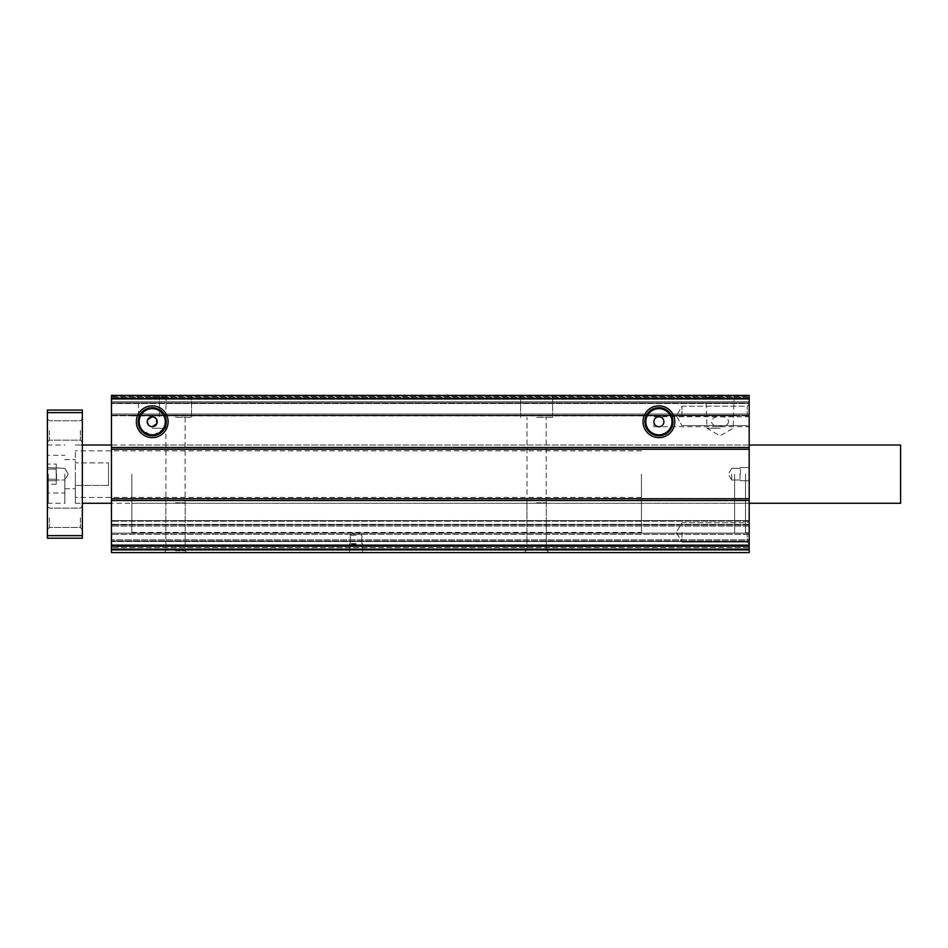 <?xml version="1.0" encoding="UTF-8"?>
<svg xmlns="http://www.w3.org/2000/svg" width="948" height="948" viewBox="0 0 948 948"><rect width="100%" height="100%" fill="white"/><g stroke="black" fill="none" stroke-linecap="round" stroke-linejoin="round"><path stroke-width="0.71" stroke-dasharray="4.74 3.56" d="M536.604 552.625L549.082 552.625L536.604 552.625M536.604 549.828L546.285 549.828L536.604 549.828M536.604 502.76L546.285 502.76L536.604 502.76M536.604 417.357L552.625 417.357L536.604 417.357M536.604 395.375L552.625 395.375L536.604 395.375M734.617 474.142L734.617 532.385L734.617 474.142M131.843 474.142L131.843 532.385L131.843 474.142M111.461 474.142L111.461 503.269L111.461 474.142M749.181 474.142L749.181 544.034L749.181 474.142M175.522 417.357L191.543 417.357L175.522 417.357M175.522 395.375L191.543 395.375L175.522 395.375M152.225 395.517L168.116 395.517L152.225 395.517M152.225 395.375L168.116 395.375L152.225 395.375M720.065 395.517L704.174 395.517L720.065 395.517M720.065 395.375L704.174 395.375L720.065 395.375M175.522 552.625L187.029 552.625L175.522 552.625M175.522 550.8L185.204 550.8L175.522 550.8M356.069 552.625L349.516 552.625L356.069 552.625M356.069 544.034L349.516 544.034L356.069 544.034M740.447 474.142L740.447 467.589L740.447 474.142M747.214 415.911L747.214 406.23L747.214 415.911M747.214 532.385L747.214 542.066L747.214 532.385M653.919 426.719L658.907 426.719C655.898 426.41 654.239 424.74 653.919 421.73L653.919 426.719L653.919 421.73C654.239 418.72 655.898 417.061 658.907 416.741C661.917 417.061 663.588 418.72 663.896 421.73C663.588 424.74 661.917 426.41 658.907 426.719L749.181 426.719L749.181 421.73L749.181 426.719M728.811 421.73C727.495 425.439 724.58 426.979 720.065 426.363C715.539 426.979 712.623 425.439 711.308 421.73C712.398 417.867 715.313 416.291 720.065 416.99C724.805 416.291 727.72 417.867 728.811 421.73M745.543 474.142L745.543 532.385L745.543 474.142M152.225 397.378L166.267 397.378L152.225 397.378M720.065 397.378L706.023 397.378L720.065 397.378M175.522 502.76L185.204 502.76L175.522 502.76M356.069 543.607L350.239 543.607L356.069 543.607M740.021 474.142L740.021 479.972L740.021 474.142M681.968 415.911L681.968 406.23L681.968 415.911M681.968 532.385L681.968 542.066L681.968 532.385M720.065 428.283L706.995 428.283L720.065 428.283M151.253 426.624L148.089 424.514M147.331 422.713L147.236 421.73A4.989 4.989 0 0 0 152.225 426.719A4.989 4.989 0 0 0 157.226 421.73A4.989 4.989 0 0 0 152.225 416.741A4.989 4.989 0 0 0 147.236 421.73L148.078 418.957L151.242 416.836L155.01 417.582M152.225 428.283L165.296 428.283L152.225 428.283M356.069 535.3L350.239 535.3L356.069 535.3M731.702 474.142L731.702 479.972L731.702 474.142M155.733 418.175L157.226 421.73L156.373 424.514L152.225 426.719M749.181 544.756L749.181 401.786L111.461 401.786L749.181 401.786L749.181 395.375L111.461 395.375L749.181 395.375L111.461 395.375L749.181 395.375L749.181 397.141L749.181 395.375L749.181 396.252L111.461 396.252L111.461 401.786L111.461 396.252L749.181 396.252L749.181 402.947L111.461 402.947L111.461 414.015L111.461 402.947L749.181 403.528L749.181 397.994L111.461 397.994L111.461 399.167L111.461 397.994L111.461 398.8L111.461 397.994L749.181 397.994L749.181 398.871L749.181 397.994L111.461 397.994L749.181 397.994L749.181 398.871L749.181 397.994L111.461 397.994L749.181 397.994L749.181 402.947L111.461 402.947L749.181 402.947L749.181 415.177L749.181 395.375L111.461 395.375L111.461 552.625L111.461 533.108L111.461 544.756L749.181 544.756L111.461 544.756L749.181 544.756L749.181 552.625L111.461 552.625L111.461 544.756L749.181 545.337L111.461 545.337L749.181 545.337L749.181 533.108L749.181 546.51L749.181 545.337L111.461 545.337L749.181 545.337L749.181 533.108L111.461 533.108L111.461 534.281L111.461 533.108L749.181 533.108L749.181 544.756L111.461 544.756M111.461 415.177L111.461 403.528L111.461 415.177L749.181 415.177L111.461 415.177L749.181 415.177L749.181 414.015L749.181 415.177L111.461 415.177M111.461 398.8L111.461 398.065L111.461 398.871L749.181 398.8L111.461 398.8M111.461 414.003L111.461 397.141L111.461 415.757L111.461 414.003L749.181 414.003L749.181 415.757L749.181 397.141L749.181 414.003L111.461 414.003M111.461 541.557L111.461 552.625L111.461 539.815L111.461 541.557L749.181 541.557L111.461 540.976L111.461 526.128L111.461 540.976L749.181 540.976L111.461 540.976L749.181 540.976L749.181 539.815L749.181 540.976L111.461 540.976L749.181 540.976L749.181 547.671L111.461 547.671L749.181 547.671L749.181 540.976L111.461 540.976L749.181 540.976L749.181 524.955L749.181 552.625L111.461 552.625L749.181 552.625L749.181 547.671L111.461 547.671L749.181 547.671L749.181 541.557L111.461 541.557M111.461 524.955L111.461 539.815L111.461 521.175L111.461 524.955L749.181 524.955L111.461 524.955L749.181 524.955L749.181 520.594L749.181 524.955L111.461 524.955L749.181 524.955L749.181 526.128L749.181 524.955L111.461 524.955L749.181 524.955L749.181 520.594L111.461 520.594L111.461 524.374L111.461 520.594L749.181 520.594L749.181 524.955L111.461 524.955M111.461 550.29L111.461 549.129L111.461 550.29L111.461 549.496L111.461 550.29L749.181 550.29L111.461 550.29L749.181 550.29L749.181 549.425L749.181 550.29L111.461 550.29L749.181 550.29L749.181 549.425L749.181 550.29L111.461 550.29M111.461 549.496L111.461 550.219L111.461 549.425L749.181 549.496L111.461 549.496M749.181 403.528L749.181 414.015L749.181 403.528L111.461 403.528L749.181 403.528M111.461 415.757L749.181 415.757L111.461 415.757M749.181 552.625L111.461 552.625L749.181 552.625L749.181 548.833L111.461 548.833L749.181 548.833L749.181 546.51L749.181 550.29L749.181 545.337L749.181 552.625L111.461 552.625L749.181 552.625L749.181 547.671L749.181 552.625M111.461 533.108L749.181 533.108L111.461 533.108M749.181 539.815L749.181 526.128L749.181 539.815L111.461 539.815L749.181 539.815M111.461 520.594L749.181 520.594L111.461 520.594M749.181 532.385L749.181 520.736L749.181 532.385L749.181 520.736L749.181 532.385L745.543 532.385M749.181 421.73L749.181 416.741L749.181 421.73M153.209 416.836L152.225 416.741M155.768 418.21L156.373 418.945M47.4 474.142L47.4 503.269L47.4 474.142M48.123 474.142L48.123 493.007L48.123 474.142M64.867 474.142L64.867 503.269L64.867 474.142M75.354 474.142L75.354 503.269L75.354 474.142M75.354 503.269L900.6 503.269L900.6 445.027L900.6 503.269L900.6 445.027L75.354 445.027L82.346 445.027L82.346 503.269L82.346 445.027L82.346 474.142L82.346 445.027L82.346 474.142L82.346 445.027L75.354 445.027M48.277 474.142L48.277 503.269L48.277 474.142M82.346 430.463L82.346 442.112L82.346 430.463M80.379 430.463L80.379 440.145L80.379 430.463M82.346 517.821L82.346 506.173L82.346 517.821M80.379 517.821L80.379 527.503L80.379 517.821M49.367 430.463L49.367 440.145L49.367 430.463M49.367 517.821L49.367 527.503L49.367 517.821M47.4 430.463L47.4 442.112L47.4 430.463M47.4 517.821L47.4 506.173L47.4 517.821M56.133 474.142L56.133 467.589L56.133 474.142M56.56 474.142L56.56 479.972L56.56 474.142M82.346 535.644L47.4 535.644L47.4 538.203L82.346 538.203L82.346 410.081L47.4 410.081L47.4 412.641L82.346 412.641M47.4 535.644L47.4 412.641M641.44 474.142L641.44 532.385L641.44 474.142M108.546 474.142L108.546 462.873L75.354 462.873L75.354 450.845L75.354 462.873L108.546 462.873L108.546 485.423L75.354 485.423L75.354 497.439L75.354 485.423L108.546 485.423L108.546 474.142M75.354 485.423L75.354 462.873L75.354 485.423M47.4 464.058L47.4 469.106L47.4 464.058L56.276 464.058L56.276 469.106L56.276 464.058M47.4 479.19L47.4 469.106L47.4 484.238L47.4 479.19L56.276 479.19L56.276 469.106L47.4 469.106L56.276 469.106L56.276 484.238L56.276 479.19L47.4 479.19M56.276 484.238L47.4 484.238M108.546 485.423L108.546 462.873L108.546 485.423M749.181 414.015L111.461 414.015L749.181 414.015M749.181 401.786L111.461 401.786M749.181 399.167L111.461 399.167L749.181 399.167M749.181 398.065L111.461 398.065L749.181 398.065M749.181 397.141L111.461 397.141L749.181 397.141M749.181 526.128L111.461 526.128L749.181 526.128M749.181 524.374L111.461 524.374L749.181 524.374M749.181 521.175L111.461 521.175L749.181 521.175M749.181 546.51L111.461 546.51L749.181 546.51M749.181 534.281L111.461 534.281L749.181 534.281M749.181 549.129L111.461 549.129L749.181 549.129M749.181 550.219L111.461 550.219L749.181 550.219M526.934 549.828L524.137 552.625L526.934 549.828L526.934 502.76L526.934 549.828M526.993 502.76L526.993 417.357L526.993 502.76M520.594 417.357L520.594 395.375L520.594 417.357M131.843 532.385L641.44 532.385M749.181 503.269L131.843 503.269M159.513 395.375L159.513 417.357L159.513 395.375M136.346 395.375L138.195 397.378L139.166 428.283L152.225 435.831L165.296 428.283L166.267 397.378L168.116 395.375M704.174 395.375L706.023 397.378L706.995 428.283L720.065 435.831L733.124 428.283L734.096 397.378L735.944 395.375M165.853 550.8L164.028 552.625L165.853 550.8L165.853 502.76L165.853 550.8M349.516 544.034L349.516 552.625L349.516 544.034L350.239 543.607L349.516 544.034M740.447 480.695L749.181 480.695L740.447 480.695L740.021 479.972L740.447 480.695M747.214 425.581L749.181 427.56L747.214 425.581L681.968 425.581L747.214 425.581M747.214 542.066L749.181 544.034L747.214 542.066L681.968 542.066L747.214 542.066M165.912 417.357L165.912 502.76L165.912 417.357M350.239 535.3L350.239 543.607L350.239 535.3L356.069 531.935L350.239 535.3M731.702 479.972L740.021 479.972L731.702 479.972L728.348 474.142L731.702 479.972M676.374 415.911L681.968 425.581L676.374 415.911L681.968 406.23L747.214 406.23L749.181 404.263L747.214 406.23L681.968 406.23L676.374 415.911M676.374 532.385L681.968 542.066L676.374 532.385L681.968 522.704L747.214 522.704L749.181 520.736L747.214 522.704L681.968 522.704L676.374 532.385M131.843 415.899L734.617 415.899M749.181 445.027L131.843 445.027M749.181 398.871L111.461 398.871L749.181 398.871M749.181 402.947L111.461 402.947M749.181 549.425L111.461 549.425L749.181 549.425M749.181 545.337L111.461 545.337M191.543 395.375L191.543 417.357L191.543 395.375M185.204 550.8L187.029 552.625L185.204 550.8L185.204 502.76L185.204 550.8M362.622 544.034L362.622 552.625L362.622 544.034L361.887 543.607L362.622 544.034M740.447 467.589L749.181 467.589L740.447 467.589L740.021 468.324L740.447 467.589M653.919 416.741L749.181 416.741M745.543 415.911L749.181 415.911M185.133 417.357L185.133 502.76L185.133 417.357M361.887 535.3L361.887 543.607L361.887 535.3L356.069 531.935L361.887 535.3M731.702 468.324L740.021 468.324L731.702 468.324L728.348 474.142L731.702 468.324M552.625 417.357L552.625 395.375L552.625 417.357M546.214 502.76L546.214 417.357L546.214 502.76M546.285 502.76L546.285 549.828L549.082 552.625L546.285 549.828L546.285 502.76M47.4 456.012L48.123 455.289L47.4 456.012L48.123 455.289L64.867 455.289M64.867 459.59L75.354 459.59L64.867 459.59M64.867 488.706L75.354 488.706L64.867 488.706M47.4 492.273L48.123 493.007L47.4 492.273L48.123 493.007L64.867 493.007M80.379 440.145L82.346 442.112L80.379 440.145L49.367 440.145L80.379 440.145M80.379 527.503L82.346 529.47L80.379 527.503L49.367 527.503L80.379 527.503M49.367 440.145L47.4 442.112L49.367 440.145M49.367 527.503L47.4 529.47L49.367 527.503M47.4 503.269L64.867 503.269M47.4 480.695L56.133 480.695L47.4 480.695M56.56 479.972L56.133 480.695L56.56 479.972L64.867 479.972L56.56 479.972M68.232 474.142L64.867 479.972L68.232 474.142L64.867 468.324L47.4 467.589L64.867 468.324L68.232 474.142M47.4 445.027L64.867 445.027M80.379 420.794L82.346 418.815L80.379 420.794L49.367 420.794L80.379 420.794M80.379 508.152L82.346 506.173L80.379 508.152L49.367 508.152L80.379 508.152M49.367 420.794L47.4 418.815L49.367 420.794M49.367 508.152L47.4 506.173L49.367 508.152M734.617 415.911L641.44 415.911M641.44 450.845L75.354 450.845M641.44 497.439L75.354 497.439"/><path stroke-width="1.42" d="M168.116 421.73A15.879 15.879 0 0 1 152.225 437.609A15.879 15.879 0 0 1 136.346 421.73A15.879 15.879 0 0 1 152.225 405.851A15.879 15.879 0 0 1 168.116 421.73M138.195 421.73A14.03 14.03 0 0 0 152.225 435.76A14.03 14.03 0 0 0 166.267 421.73A14.03 14.03 0 0 0 152.225 407.699A14.03 14.03 0 0 0 138.195 421.73M644.877 421.73A14.03 14.03 0 0 0 658.907 435.76A14.03 14.03 0 0 0 672.938 421.73A14.03 14.03 0 0 0 658.907 407.699A14.03 14.03 0 0 0 644.877 421.73M658.907 437.609A15.879 15.879 0 0 1 643.028 421.73A15.879 15.879 0 0 1 658.907 405.851A15.879 15.879 0 0 1 674.786 421.73A15.879 15.879 0 0 1 658.907 437.609M152.225 434.8A13.071 13.071 0 0 0 165.296 421.73A13.071 13.071 0 0 0 152.225 408.659A13.071 13.071 0 0 0 139.166 421.73A13.071 13.071 0 0 0 152.225 434.8M658.907 434.8A13.071 13.071 0 0 0 671.978 421.73A13.071 13.071 0 0 0 658.907 408.659A13.071 13.071 0 0 0 645.837 421.73A13.071 13.071 0 0 0 658.907 434.8M663.896 421.73A4.989 4.989 0 0 1 658.907 426.719A4.989 4.989 0 0 1 653.919 421.73A4.989 4.989 0 0 1 658.907 416.741A4.989 4.989 0 0 1 663.896 421.73M148.089 424.514L147.236 421.73A4.989 4.989 0 0 0 152.225 426.719A4.989 4.989 0 0 0 157.226 421.73A4.989 4.989 0 0 0 152.225 416.741A4.989 4.989 0 0 0 147.236 421.73C147.532 424.763 149.203 426.434 152.225 426.719L156.835 423.649M147.615 419.822L152.225 416.741M147.521 420.071L147.236 421.73M156.87 423.578L156.373 418.945M111.461 449.245L749.181 449.245L749.181 395.375L111.461 395.375L111.461 552.625L749.181 552.625L749.181 546.214L111.461 546.214M749.181 447.503L111.461 447.503M749.181 398.871L111.461 398.871M749.181 546.214L749.181 500.497L111.461 500.497M749.181 500.497L749.181 498.755L111.461 498.755M749.181 498.755L749.181 449.245M155.733 418.175L153.209 416.836M155.01 417.582L155.768 418.21M749.181 445.027L900.6 445.027L900.6 503.269L749.181 503.269M82.346 412.641L47.4 412.641L47.4 410.081L82.346 410.081L82.346 538.203L47.4 538.203L47.4 535.644L82.346 535.644M47.4 412.641L47.4 535.644M111.461 445.027L82.346 445.027M111.461 503.269L82.346 503.269"/></g></svg>
